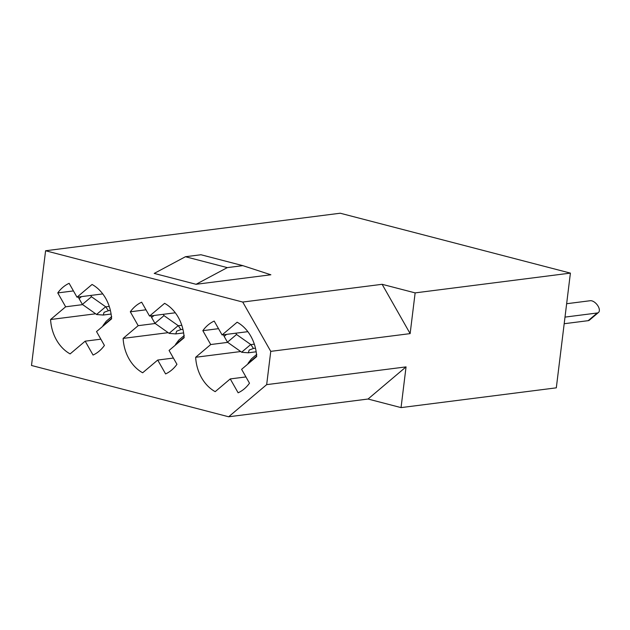 <?xml version="1.0" encoding="UTF-8"?>
<svg xmlns="http://www.w3.org/2000/svg" width="630" height="630" viewBox="0 0 630 630"><rect width="100%" height="100%" fill="white"/><g stroke="black" fill="none" stroke-linecap="round" stroke-linejoin="round"><path stroke-width="0.94" d="M185.44 256.725L200.97 254.748L242.818 265.639L227.288 267.616L196.072 284.295L154.224 273.412L185.44 256.725L227.288 267.616M242.818 265.639L270.861 274.774L196.072 284.295M368.038 399.026L401.05 407.61L406.051 366.888L368.038 399.026L228.659 416.776L266.671 384.639L270.758 351.367L410.138 333.616L382.127 284.303L415.138 292.887L410.138 333.616M401.05 407.61L556.314 387.836L570.402 273.113L340.231 213.223L45.588 250.756L31.5 365.479L228.659 416.776M238.132 392.797A38.217 30.429 -97.3 0 0 249.488 383.197L241.613 369.322L256.67 356.596A38.217 30.429 -97.3 0 0 237.14 322.214L222.083 334.94L214.2 321.072A38.217 30.429 -97.3 0 0 202.844 330.671L210.719 344.539L195.662 357.273A38.217 30.429 -97.3 0 0 215.192 391.655L230.249 378.921L238.132 392.797M245.928 376.929L230.249 378.921M240.707 351.532L195.662 357.273M227.737 342.373L210.719 344.539M218.523 328.671L202.844 330.671M247.842 331.663L222.083 334.94M165.595 373.921A38.217 30.429 -97.3 0 0 176.951 364.321L169.068 350.445L184.133 337.719A38.217 30.429 -97.3 0 0 164.603 303.337L149.538 316.063L141.663 302.195A38.217 30.429 -97.3 0 0 130.308 311.795L138.183 325.671L123.126 338.397A38.217 30.429 -97.3 0 0 142.656 372.779L157.713 360.053L165.595 373.921M173.392 358.053L157.713 360.053M168.171 332.664L123.126 338.397M155.201 323.505L138.183 325.671M145.979 309.802L130.308 311.795M175.305 312.787L149.538 316.063M93.059 355.052A38.217 30.429 -97.3 0 0 104.415 345.445L96.532 331.577L111.589 318.843A38.217 30.429 -97.3 0 0 92.059 284.461L77.002 297.195L69.127 283.319A38.217 30.429 -97.3 0 0 57.763 292.918L65.646 306.794L50.589 319.52A38.217 30.429 -97.3 0 0 70.119 353.902L85.176 341.176L93.059 355.052M100.855 339.176L85.176 341.176M95.634 313.787L50.589 319.52M82.664 304.629L65.646 306.794M73.442 290.926L57.763 292.918M102.761 293.911L77.002 297.195M570.402 273.113L415.138 292.887M270.758 351.367L242.739 302.053L45.588 250.756M242.739 302.053L382.127 284.303M266.671 384.639L406.051 366.888M111.093 314.039L103.241 315.039L96.697 314.543A12.939 6.954 49.8 0 1 96.571 314.449L105.651 306.763A12.939 6.954 49.8 0 0 105.785 306.857L108.368 310.708L104.107 312.299L103.241 315.039M111.715 316.606L106.328 321.15L102.966 325.576A12.939 6.954 49.8 0 0 102.95 325.686L102.879 326.206M78.474 297.006A4.119 2.213 49.8 0 0 79.104 298.651L82.388 304.432L96.571 314.449M90.728 295.446L91.476 296.754L105.651 306.763M109.258 306.416L105.785 306.857M111.447 316.898L111.486 317.3M82.388 304.432L91.476 296.754M110.392 310.456L108.368 310.708M183.629 332.916L175.786 333.916L169.242 333.412A12.939 6.954 49.8 0 1 169.108 333.325L178.196 325.639A12.939 6.954 49.8 0 0 178.321 325.734L180.904 329.584L176.644 331.175L175.786 333.916M184.251 335.483L178.865 340.019L175.51 344.452A12.939 6.954 49.8 0 0 175.494 344.563L175.423 345.082M151.011 315.882A4.119 2.213 49.8 0 0 151.641 317.528L154.925 323.308L169.108 333.325M163.264 314.315L164.013 315.622L178.196 325.639M181.794 325.293L178.321 325.734M183.984 335.774L184.023 336.176M154.925 323.308L164.013 315.622M182.928 329.325L180.904 329.584M256.166 351.792L248.322 352.792L241.778 352.288A12.939 6.954 49.8 0 1 241.644 352.194L250.732 344.516A12.939 6.954 49.8 0 0 250.866 344.61L253.441 348.461L249.181 350.052L248.322 352.792M566.646 303.723L590.271 300.715A7.347 3.953 -130.2 0 1 597.524 305.274A7.347 3.953 -130.2 0 1 598.5 312.464L589.412 320.15A7.347 3.953 -130.2 0 1 588.16 320.678L564.189 323.725M256.788 354.351L251.401 358.895L248.047 363.329A12.939 6.954 49.8 0 0 248.031 363.439L247.96 363.959M223.548 334.75A4.119 2.213 49.8 0 0 224.178 336.396L227.461 342.184L241.644 352.194M598.5 312.464A7.347 3.953 -130.2 0 1 597.24 312.992L565 317.103M235.809 333.191L236.549 334.498L250.732 344.516M254.331 344.169L250.866 344.61M256.528 354.651L256.56 355.052M227.461 342.184L236.549 334.498M255.473 348.201L253.441 348.461M102.95 325.686L111.565 318.41M79.104 298.651L81.506 296.62M175.494 344.563L184.102 337.278M151.641 317.528L154.043 315.496M248.031 363.439L256.646 356.155M224.178 336.396L226.58 334.365M588.16 320.678L597.24 312.992"/></g></svg>
